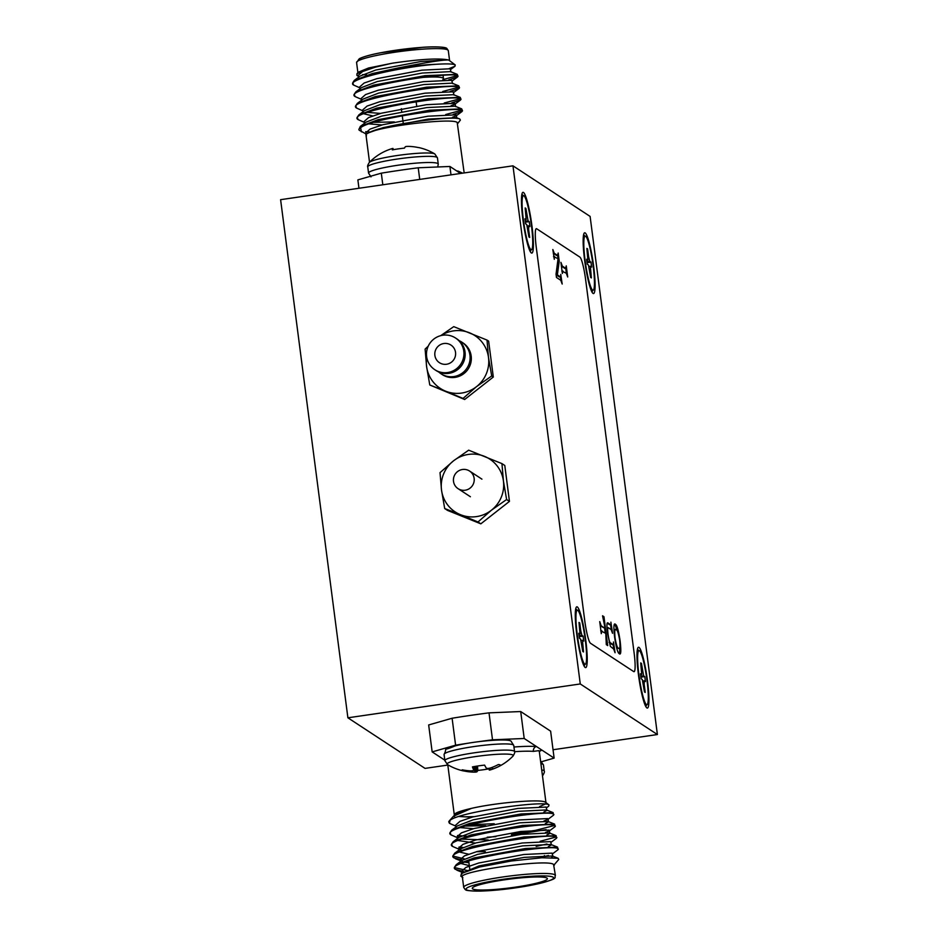 <?xml version="1.0" encoding="UTF-8"?>
<svg xmlns="http://www.w3.org/2000/svg" width="938" height="938" viewBox="0 0 938 938"><rect width="100%" height="100%" fill="white"/><g stroke="black" fill="none" stroke-linecap="round" stroke-linejoin="round"><path stroke-width="1.41" d="M462.481 469.492A10.517 10.353 123.3 0 1 473.96 482.085A10.517 10.353 123.3 0 1 458.061 488.651A10.517 10.353 123.3 0 1 462.481 469.492M434.822 369.713L436.053 370.522A18.936 18.643 -56.7 0 0 464.685 358.703A18.936 18.643 -56.7 0 0 456.829 338.853L455.587 338.043A18.936 18.643 -56.7 0 0 426.966 349.862A18.936 18.643 -56.7 0 0 447.625 372.538A18.936 18.643 -56.7 0 0 455.587 338.043M461.59 393.069A31.564 31.071 -56.7 0 0 476.527 386.644L463.067 398.427L445.562 391.158A31.564 31.071 -56.7 0 0 461.59 393.069M446.558 364.249A10.517 10.353 -56.7 0 0 450.979 345.09A10.517 10.353 -56.7 0 0 435.068 351.656A10.517 10.353 -56.7 0 0 446.558 364.249M440.731 335.652L453.734 326.635L487.021 340.084L488.499 357.472L491.688 375.974L476.527 386.644A31.564 31.071 -56.7 0 0 469.528 332.802A31.564 31.071 -56.7 0 0 441.001 335.581M426.743 357.319A31.564 31.071 -56.7 0 0 445.562 391.158L429.78 384.99L426.591 366.488L425.113 349.1L428.244 346.134M487.021 340.084L488.639 341.139L493.306 377.029L464.673 399.494L429.78 384.99M491.688 375.974L493.306 377.029M463.067 398.427L464.673 399.494M476.504 516.604A31.564 31.071 -56.7 0 0 491.442 510.19L477.981 521.974L460.488 514.692A31.564 31.071 -56.7 0 0 476.504 516.604M503.425 481.006A31.564 31.071 -56.7 0 0 453.488 460.851A31.564 31.071 -56.7 0 0 460.488 514.692L444.694 508.537L441.505 490.023L440.028 472.635L453.488 460.851L468.66 450.181L501.947 463.618L503.425 481.006L506.602 499.52L491.442 510.19A31.564 31.071 -56.7 0 0 503.425 481.006M501.947 463.618L504.796 465.483L509.451 501.384L480.831 523.838L447.543 510.401L444.694 508.537M506.602 499.52L509.451 501.384M477.981 521.974L480.831 523.838M530.92 249.637A27.354 3.611 -98.3 0 1 530.849 249.59A27.354 3.611 -98.3 0 1 523.838 223.221A27.354 3.611 -98.3 0 1 523.029 195.948A27.354 3.611 -98.3 0 1 523.92 195.761A27.354 3.611 -98.3 0 1 531.424 225.331A27.354 3.611 -98.3 0 1 530.92 249.637A27.354 3.611 -98.3 0 1 530.849 249.59A27.354 3.611 -98.3 0 1 523.838 223.221A27.354 3.611 -98.3 0 1 523.029 195.948A27.354 3.611 -98.3 0 1 523.92 195.761A27.354 3.611 -98.3 0 1 531.424 225.331A27.354 3.611 -98.3 0 1 530.92 249.637M526.112 219.562L524.94 218.8L525.585 223.772L526.757 224.534L528.926 236.962L529.677 237.443L528.645 229.576L528.657 225.812L529.9 226.597L529.255 221.626L528.082 220.864L525.901 208.435L525.163 207.943L526.171 219.586L524.94 218.8L525.585 223.772L526.757 224.534L527.906 229.083L528.926 236.962L529.677 237.443L528.645 229.576L528.657 225.812L529.9 226.597L529.255 221.626L528.082 220.864L525.901 208.435L525.163 207.943L526.171 219.586L525.057 219.715L526.112 219.562M525.233 208.529L525.901 208.435L525.233 208.529M525.374 222.189L529.255 221.626L525.374 222.189M592.628 290.112A27.354 3.611 -98.3 0 1 592.558 290.065A27.354 3.611 -98.3 0 1 585.547 263.684A27.354 3.611 -98.3 0 1 584.737 236.411A27.354 3.611 -98.3 0 1 585.629 236.224A27.354 3.611 -98.3 0 1 593.133 265.794A27.354 3.611 -98.3 0 1 592.628 290.112M587.809 260.037L586.637 259.263L587.282 264.235L588.454 265.008L590.635 277.425L591.374 277.918L590.365 266.286L591.608 267.072L590.963 262.101L589.791 261.327L588.63 256.778L587.61 248.898L586.871 248.418L587.88 260.049L586.766 260.189M586.942 248.992L587.61 248.898M587.082 262.663L590.963 262.101M646.458 704.614A27.354 3.611 -98.3 0 1 646.388 704.567A27.354 3.611 -98.3 0 1 639.376 678.186A27.354 3.611 -98.3 0 1 638.579 650.913A27.354 3.611 -98.3 0 1 639.458 650.726A27.354 3.611 -98.3 0 1 646.974 680.296A27.354 3.611 -98.3 0 1 646.458 704.614M641.651 674.539L640.478 673.765L641.123 678.737L642.295 679.511L644.476 691.927L645.215 692.42L644.195 684.541L644.195 680.789L645.438 681.574L644.793 676.603L643.62 675.829L641.44 663.4L640.701 662.92L641.721 674.551L640.595 674.692L641.721 674.551M640.783 663.506L641.44 663.4M640.912 677.166L644.793 676.603M584.749 664.139A27.354 3.611 -98.3 0 1 584.679 664.092A27.354 3.611 -98.3 0 1 577.679 637.723A27.354 3.611 -98.3 0 1 576.87 610.45A27.354 3.611 -98.3 0 1 577.749 610.263A27.354 3.611 -98.3 0 1 585.265 639.833A27.354 3.611 -98.3 0 1 584.749 664.139M579.942 634.065L578.769 633.302L579.414 638.274L580.587 639.036L582.768 651.464L583.506 651.957L582.498 640.314L583.729 641.1L583.084 636.128L581.912 635.366L580.763 630.817L579.743 622.938L578.992 622.445L580.012 634.088L578.887 634.217M579.074 623.031L579.743 622.938M579.215 636.691L583.084 636.128M438.656 371.94A18.936 18.643 -56.7 0 0 440.989 373.758L442.232 374.567A18.936 18.643 -56.7 0 0 470.853 362.748A18.936 18.643 -56.7 0 0 462.997 342.909L461.766 342.1A18.936 18.643 -56.7 0 0 459.163 340.67M440.989 373.758A18.936 18.643 -56.7 0 0 469.621 361.939A18.936 18.643 -56.7 0 0 461.766 342.1M647.466 680.625A30.72 4.057 81.7 0 0 637.946 647.748A30.72 4.057 81.7 0 0 638.45 674.715A30.72 4.057 81.7 0 0 646.692 707.768A30.72 4.057 81.7 0 0 647.466 680.625M593.625 266.122A30.72 4.057 81.7 0 0 584.116 233.245A30.72 4.057 81.7 0 0 584.62 260.213A30.72 4.057 81.7 0 0 592.851 293.266A30.72 4.057 81.7 0 0 593.625 266.122M531.916 225.648A30.72 4.057 81.7 0 0 522.407 192.782A30.72 4.057 81.7 0 0 522.912 219.738A30.72 4.057 81.7 0 0 531.154 252.803A30.72 4.057 81.7 0 0 531.916 225.648M585.758 640.15A30.72 4.057 81.7 0 0 576.237 607.285A30.72 4.057 81.7 0 0 576.753 634.252A30.72 4.057 81.7 0 0 584.984 667.305A30.72 4.057 81.7 0 0 585.758 640.15M619.338 653.727C617.743 653.047 616.149 647.408 614.566 636.808C613.464 626.877 613.745 622.703 615.41 624.298C616.993 625.001 618.564 630.559 620.124 640.959C621.261 650.984 620.991 655.228 619.338 653.727L619.901 653.892M614.824 624.11L617.673 631.79M601.833 630.782L601.281 633.666L599.722 621.613L601.188 625.81L605.139 628.401L602.559 615.785L603.966 616.712L607.707 645.567L606.3 644.64L605.784 633.385L600.73 630.817M634.111 652.895L585.652 279.841A21.035 2.779 81.7 0 0 579.883 257.094L536.688 228.766A21.035 2.779 81.7 0 0 536.348 228.673A21.035 2.779 81.7 0 0 536.29 247.468L584.737 620.522A21.035 2.779 81.7 0 0 590.518 643.269L633.713 671.596A21.035 2.779 81.7 0 0 634.053 671.69A21.035 2.779 81.7 0 0 634.111 652.895M562.964 271.07L562.366 273.486L560.924 262.37L562.319 266.087L565.661 268.28L566.259 265.864L567.701 276.98L566.306 273.251L561.815 271.047M565.661 268.28L564.84 268.397L565.661 268.28M608.41 627.815C607.543 627.03 607.449 629.316 608.117 634.686C608.996 640.408 609.852 643.163 610.673 642.952L613.089 644.535C613.569 645.297 613.687 644.441 613.464 641.979L615.07 652.742L613.663 649.014L610.357 646.364L607.672 633.842C606.616 625.693 606.71 622.07 607.941 622.949L610.497 624.638C610.978 625.4 611.107 624.579 610.896 622.152L612.537 633.302L611.154 629.609L608.41 627.815L607.027 628.05M613.089 644.535L612.256 644.664L613.089 644.535M554.686 256.731C554.206 255.968 554.077 256.824 554.299 259.287L552.834 249.52L554.229 253.237L557.571 255.429L558.169 253.014L559.236 261.268L557.348 274.857L560.349 276.827C560.818 277.601 560.959 276.792 560.736 274.4L562.19 284.038L560.795 280.31L556.457 277.46L556.035 274.142L558.075 258.63L553.526 256.707M557.571 255.429L556.738 255.546L557.571 255.429M657.397 734.536L590.108 216.408L512.969 165.827L580.27 683.954L657.397 734.536L553.045 749.743M447.825 765.068L425.031 768.386L347.892 717.805L580.27 683.954M536.348 228.673L536.337 228.673A21.035 2.779 -98.3 0 0 536.278 247.468L584.726 620.522A21.035 2.779 -98.3 0 0 590.506 643.269L633.713 671.596M512.969 165.827L280.603 199.677L347.892 717.805M561.416 266.158L564.84 268.397M565.755 268.444L566.388 273.31M602.653 616.5L603.966 616.712M603.134 616.829L603.497 619.572M604.647 628.472L605.245 633.021M606.335 641.451L606.792 644.957M600.273 625.869L605.139 628.401M607.167 623.113L609.677 624.755M610.603 624.814L611.224 629.668M609.067 642.272L612.256 644.664M613.182 644.711L613.745 649.073M619.936 647.197L619.455 653.786M616.207 646.27L617.638 648.264L618.459 648.146C619.866 649.975 620.288 647.431 619.737 640.525C618.494 633.267 617.333 629.703 616.231 629.832L614.718 629.738L613.956 630.887M617.638 648.264L618.459 648.146C617.38 648.205 616.231 644.711 615.023 637.629L614.683 637.676M616.231 629.832C614.824 628.003 614.425 630.594 615.023 637.629M558.122 259.123L558.415 261.385L559.236 261.268M558.415 261.385L556.515 274.975L557.348 274.857M556.515 274.975L557.383 275.197M556.562 275.315L559.517 276.945M560.443 277.015L560.877 280.356M553.326 253.307L556.738 255.546M557.664 255.593L558.051 258.63M472.682 888.907A37.872 4.362 172.6 0 0 512.898 887.5A37.872 4.362 172.6 0 0 547.393 878.625A37.872 4.362 172.6 0 0 546.983 878.097A37.872 4.362 172.6 0 0 506.766 879.504A37.872 4.362 172.6 0 0 472.283 888.38A37.872 4.362 172.6 0 0 472.682 888.907M462.364 877.018L463.712 887.383A46.243 5.335 -7.4 0 1 505.817 876.549A46.243 5.335 -7.4 0 1 554.921 874.826A46.243 5.335 -7.4 0 1 555.413 875.471L553.572 864.461C547.628 858.317 451.307 872.34 462.868 877.675M467.429 870.558L454.953 867.685M463.864 871.637L455.434 869.385L454.649 867.017L456.208 864.707L474.112 857.93L525.456 848.503L557.582 847.155L557.969 849.758L552.236 854.049M455.434 869.385C442.068 861.401 551.321 843.532 557.864 848.597L558.403 849.113M450.029 820.351A52.598 6.062 172.6 0 0 449.056 821.184A52.598 6.062 172.6 0 0 448.798 821.934L449.454 823.33L450.029 820.351C459.315 811.862 544.861 800.173 548.918 804.874L548.753 806.129L546.256 807.993M457.252 837.611L450.944 834.843L450.17 832.475L451.729 830.165L469.633 823.388L520.977 813.961L553.103 812.613L553.49 815.216L547.745 819.507L543.97 820.973M450.944 834.843C437.589 826.859 546.842 808.99 553.385 814.055L553.924 814.571M458.741 849.125L452.444 846.357L451.659 843.989L453.218 841.679L471.122 834.902L522.466 825.475L554.593 824.127L554.979 826.73L549.246 831.021L545.47 832.487M452.444 846.357C439.078 838.373 548.331 820.504 554.874 825.569L555.413 826.085M464.451 858.938L453.453 856.171M462.364 860.123L453.933 857.871L453.16 855.503L454.719 853.193L472.623 846.416L523.967 836.989L556.093 835.641L556.48 838.244L550.735 842.535M453.933 857.871C440.579 849.887 549.832 832.018 556.375 837.083L556.914 837.599M494.22 823.716L469.903 824.76M485.732 825.686L465.201 826.073M455.751 826.097L449.454 823.33M554.604 825.463L535.328 830.388L511.222 833.788M466.514 836.192L457.545 835.488M546.104 829.649L511.409 835.183M495.897 836.626L487.232 837.2M459.374 837.095L457.158 836.802M556.105 836.977L540.136 841.292M462.95 847.424L459.034 847.002M460.875 848.609L458.647 848.315M554.03 864.965L558.755 859.466L558.11 858.282L541.859 857.766L511.198 861.014L479.564 867.029L461.449 873.419L460.804 876.115L462.399 877.335M545.705 802.436L545.494 802.283C542.012 798.766 496.964 802.471 471.427 808.38L453.406 816.283L449.056 821.184M472.342 817.068L464.404 816.834L473.854 816.658M539.538 806.598L545.236 804.089M453.406 816.283L455.974 814.36L471.427 808.38C458.401 811.37 452.855 813.738 454.789 815.497M545.963 802.623L539.362 751.866L538.799 750.658L533.37 751.373A4.209 3.646 94.3 0 1 536.442 746.519L524.201 738.487L492.52 739.801A131.496 15.16 172.6 0 0 478.99 741.63M468.66 743.13A131.496 15.16 172.6 0 0 455.598 745.182L432.16 751.901L444.811 760.19M541.718 761.668L554.124 758.115L536.442 746.519A50.453 5.816 -7.4 0 0 513.965 747.011M432.16 751.901L428.666 724.957L452.104 718.238A131.496 15.16 -7.4 0 1 489.015 712.857L520.707 711.543L524.201 738.487M554.124 758.115L550.629 731.171L520.707 711.543M455.598 745.182L452.104 718.238M489.015 712.857L492.52 739.801M458.94 816.506L471.931 817.186M554.381 865.071L553.725 865.563M461.449 873.419L479.072 865.903L524.178 857.379L552.435 855.995L552.939 856.429L551.485 857.52M469.328 865.633L461.168 863.57M456.208 864.707L461.953 860.416L477.571 854.389L522.677 845.865L550.946 844.481L551.45 844.915L548.32 846.592M468.543 854.19L459.667 852.056M454.719 853.193L460.452 848.902L476.082 842.875L521.188 834.351L549.445 832.967L549.949 833.401L546.819 835.078M475.296 843.086L458.166 840.542M453.218 841.679L458.963 837.388L474.581 831.361L519.687 822.837L547.944 821.454L548.449 821.887L545.33 823.564M451.729 830.165L457.463 825.874L473.092 819.847L518.186 811.323L546.455 809.94L546.96 810.373L543.829 812.05M462.833 872.563L461.613 871.214L465.975 867.38L478.697 863.019L523.803 854.495L552.095 853.123L552.939 856.429M548.46 855.515L544.521 856.511M468.953 862.761L464.873 862.163M462.54 861.553L461.262 861.002M460.488 862.585L460.112 859.7L464.474 855.866L477.196 851.505L522.302 842.981L550.606 841.609L551.45 844.915M546.96 844.001L536.184 846.381M485.368 851.634L476.422 851.716M461.039 850.039L459.772 849.488M458.999 851.071L458.623 848.187L462.985 844.352L475.707 839.991L520.813 831.467L549.105 830.095L549.949 833.401M488.241 839.944L461.883 839.135M457.498 839.557L457.123 836.673L461.484 832.838L474.206 828.477L519.312 819.953L547.616 818.581L547.745 819.507M473.432 828.688L460.382 827.621M456.009 828.043L455.634 825.159L459.995 821.325L472.717 816.963L517.823 808.439L546.115 807.067L546.96 810.373M539.573 751.244A50.453 5.816 -7.4 0 0 541.883 750.083A4.209 4.057 57.6 0 0 540.171 750.67A4.209 4.057 57.6 0 0 540.171 750.681L539.362 751.866M489.038 768.832A19.428 2.239 -7.4 0 1 484.078 769.641A19.428 2.239 -7.4 0 1 477.841 770.426A53.161 7.527 -93.3 0 1 476.774 771.904L476.598 771.951A52.938 26.839 -95.5 0 1 475.554 772.103L474.757 772.138A52.938 51.168 -102.9 0 1 472.729 772.115L472.213 772.091A53.161 52.68 94.2 0 1 464.076 770.989A19.428 2.239 -7.4 0 1 462.915 770.813A19.428 2.239 -7.4 0 1 462.176 770.544A19.428 2.239 -7.4 0 1 461.965 770.204A19.428 2.239 -7.4 0 1 462.258 769.805A53.161 51.602 -40.9 0 0 470.337 770.86L470.817 770.86A52.938 44.766 -77 0 0 472.611 770.731L473.198 770.555A52.938 12.898 -90.5 0 0 473.69 770.039L473.702 769.887A53.161 7.527 -93.3 0 1 472.447 766.885A19.428 2.239 -7.4 0 1 484.606 765.115A53.161 6.46 76.7 0 0 486.259 768.058L486.447 768.175A52.938 25.772 73.1 0 0 487.561 768.468L488.346 768.433A52.938 50.101 44.9 0 0 490.316 768.023L490.809 767.87A53.161 51.602 -40.9 0 0 498.371 764.54A19.428 2.239 -7.4 0 1 500.282 764.998A19.428 2.239 -7.4 0 1 500.47 765.197A19.428 2.239 -7.4 0 1 500.189 765.736A53.161 52.68 94.2 0 1 492.685 769.101L492.227 769.266A52.938 45.833 84.1 0 1 490.738 769.77A52.938 45.833 84.1 0 1 490.492 769.84L489.906 770.004A52.938 13.964 79.2 0 1 489.366 770.086L488.933 768.316L489.308 770.086M514.563 751.619A35.14 4.045 -7.4 0 0 514.176 751.127A35.14 4.045 -7.4 0 0 474.558 752.768A35.14 4.045 -7.4 0 0 444.87 760.671L447.532 764.611A33.358 3.846 -7.4 0 1 447.473 764.576A33.358 3.846 -7.4 0 1 475.296 756.603A33.358 3.846 -7.4 0 1 512.91 755.043A33.358 3.846 -7.4 0 1 512.992 756.098C514.516 753.683 515.044 752.194 514.563 751.619L513.754 745.452L511.316 741.641C511.316 737.936 473.96 740.891 454.965 745.956C440.661 752.17 448.352 745.851 444.073 754.504A35.14 4.045 -7.4 0 1 473.76 746.589A35.14 4.045 -7.4 0 1 513.379 744.96A35.14 4.045 -7.4 0 1 513.754 745.452M473.69 770.039L473.584 766.674L473.725 769.946M477.501 766.029L477.841 770.426M542.281 774.342A33.358 3.846 -7.4 0 1 542.68 775.574C544.204 773.147 544.72 771.657 544.239 771.083L543.442 764.916L540.534 760.835M521.868 194.401A28.82 3.811 -98.3 0 1 522.173 194.529A28.82 3.811 -98.3 0 1 523.17 195.796M531.014 249.696A28.82 3.811 -98.3 0 1 530.169 251.396M575.698 608.903A28.82 3.811 -98.3 0 1 576.002 609.032A28.82 3.811 -98.3 0 1 576.999 610.298M584.855 664.198A28.82 3.811 -98.3 0 1 583.999 665.898M637.406 649.377A28.82 3.811 -98.3 0 1 637.711 649.506A28.82 3.811 -98.3 0 1 638.708 650.761M646.563 704.673A28.82 3.811 -98.3 0 1 645.707 706.373M583.577 234.875A28.82 3.811 -98.3 0 1 583.882 235.004A28.82 3.811 -98.3 0 1 584.878 236.259M592.722 290.17A28.82 3.811 -98.3 0 1 591.878 291.87M442.724 79.894L443.299 79.167A37.872 4.362 172.6 0 0 443.486 78.64A37.872 4.362 172.6 0 0 443.076 78.1A37.872 4.362 172.6 0 0 421.725 77.491M358.375 76.295L356.944 75.497L356.909 73.832L358.152 72.238L368.611 67.982L392.694 63.139C420.189 59.129 438.691 58.05 448.188 59.903L449.337 60.478M366.617 74.841L362.619 74.571M398.31 67.935L372.245 73.586L354.341 80.363L360.086 76.072L375.704 70.045L420.81 61.521L448.188 59.903C441.857 59.938 425.231 62.612 398.31 67.935A52.598 6.062 172.6 0 1 436.264 64.276C402.672 66.563 344.117 79.601 353.567 85.041L359.864 87.809M448.727 79.847L457.603 76.928L457.498 75.767C450.955 70.702 341.702 88.571 355.056 96.555L361.365 99.322M442.924 79.648L457.228 75.661M458.037 76.283L457.216 74.325L425.09 75.661L373.746 85.1L355.842 91.877L354.283 94.187L355.056 96.555M451.717 102.875L460.593 99.956L460.488 98.795C453.945 93.73 344.692 111.599 358.046 119.583L364.354 122.35M373.805 122.327L394.335 121.94M453.206 114.389L462.082 111.47L461.977 110.309C457.205 106.264 371.542 118.282 360.614 127.744A52.598 6.062 -7.4 0 0 358.879 129.62L360.321 126.419L378.225 119.642L429.569 110.203L461.695 108.867L462.516 110.825M445.738 114.518L461.707 110.203M450.217 91.361L459.092 88.442L458.987 87.281C452.444 82.216 343.191 100.085 356.557 108.069L362.854 110.836M444.237 103.004L460.218 98.689M461.027 99.311L460.206 97.353L428.08 98.689L376.736 108.128L358.832 114.905L357.272 117.215L358.046 119.583M442.748 91.49L458.717 87.175M459.526 87.797L458.705 85.839L426.579 87.175L375.235 96.614L357.331 103.391L355.772 105.701L356.557 108.069M359.453 130.359A52.598 6.062 -7.4 0 1 359.324 130.265A52.598 6.062 -7.4 0 1 358.879 129.62M436.264 64.276C446.945 63.62 453.242 63.831 455.165 64.91L455 66.246L449.267 68.521M356.909 73.832L368.013 68.755L391.181 63.409L375.329 67.161L362.607 71.523L358.246 75.357L358.621 78.229M365.843 133.864L359.324 130.265M365.656 131.672L370.322 132.035M457.744 123.464L460.37 120.111L459.831 119.032L456.548 117.707L428.291 119.091L383.185 127.615L369.279 132.563C383.595 125.715 453.124 117.754 457.205 122.503L464.169 172.932M459.831 119.032C455.047 115.245 383.443 124.426 369.279 132.563C366.219 133.935 365.292 134.978 366.5 135.717M358.961 188.257L357.87 179.885L381.309 173.167A131.496 15.16 -7.4 0 1 418.219 167.785L449.912 166.472L460.558 173.46M418.219 167.785L419.732 179.404M449.912 166.472L451.002 174.855M382.821 184.786L381.309 173.167M458.19 171.912A4.209 3.646 94.3 0 1 458.002 171.068L462.692 173.155M361.411 131.848L360.614 127.744M354.341 80.363L352.782 82.673L353.567 85.041M451.072 72.085L450.228 68.779L421.936 70.151L376.83 78.675L364.108 83.036L359.746 86.871L360.122 89.743M452.562 83.599L451.729 80.293L423.425 81.665L378.319 90.189L365.597 94.55L361.236 98.384L361.611 101.257M454.062 95.113L453.218 91.807L424.926 93.179L379.82 101.703L367.098 106.064L362.736 109.898L363.112 112.771M367.485 112.361L380.535 113.428M451.072 105.713L454.848 104.247L454.719 103.321L426.415 104.693L381.309 113.217L368.587 117.578L364.225 121.412L364.601 124.285M368.986 123.875L382.036 124.942M452.573 117.227L456.337 115.761L462.082 111.47M456.923 118.446L456.208 114.835L427.916 116.206L382.81 124.731L370.088 129.092L365.726 132.926L366.606 134.064M457.216 74.325L450.568 71.64L422.299 73.035L377.205 81.559L361.576 87.586L355.842 91.877M458.705 85.839L452.069 83.154L423.8 84.549L378.694 93.073L363.076 99.1L357.331 103.391M460.206 97.353L453.558 94.679L425.289 96.063L380.195 104.587L364.565 110.614L358.832 114.905M363.78 113.768L372.656 115.902M461.695 108.867L455.059 106.193L426.79 107.577L381.684 116.101L366.066 122.128L360.321 126.419M434.845 153.961A33.358 3.846 172.6 0 0 434.786 153.926A53.196 53.196 0 0 0 419.403 147.712A19.428 2.239 172.6 0 0 418.242 147.536A53.161 52.68 -85.8 0 0 410.105 146.445L409.589 146.422A52.938 51.168 77.1 0 0 407.561 146.398L406.764 146.434A52.938 26.839 84.5 0 0 405.708 146.586L405.544 146.633A53.161 7.527 86.7 0 0 404.477 148.11A19.428 2.239 172.6 0 0 398.24 148.896A19.428 2.239 172.6 0 0 392.307 149.881A53.161 6.46 -103.3 0 1 392.999 148.462L392.952 148.439A52.938 13.964 -100.8 0 0 392.412 148.521L391.826 148.696A52.938 45.833 -95.9 0 0 391.58 148.767A53.196 53.196 0 0 0 369.326 162.426C367.79 164.842 367.274 166.343 367.755 166.917L368.564 173.084L371.002 176.883M367.755 166.917A35.14 4.045 172.6 0 1 397.442 159.014A35.14 4.045 172.6 0 1 437.061 157.373A35.14 4.045 172.6 0 1 437.448 157.865L434.786 153.926A33.358 3.846 172.6 0 0 401.628 154.911A33.358 3.846 172.6 0 0 369.326 162.426M393.01 148.45L393.28 149.705L392.952 148.439M526.253 216.408L526.922 216.315L526.253 216.408M525.257 221.274L528.082 220.864L525.257 221.274M527.988 229.669L528.645 229.576L527.988 229.669M587.962 256.871L588.63 256.778M586.965 261.737L589.791 261.327M589.685 270.132L590.354 270.038M641.791 671.374L642.471 671.28M640.795 676.239L643.62 675.829M643.527 684.634L644.195 684.541M580.094 630.911L580.763 630.817M579.086 635.776L581.912 635.366M581.818 644.172L582.486 644.078M561.499 266.204L562.319 266.087M600.367 625.927L601.188 625.81M609.841 643.069L610.673 642.952M556.926 272.524L557.758 272.407M558.708 276.417L559.54 276.3M553.408 253.366L554.229 253.237M553.127 877.194A44.133 5.089 172.6 0 0 503.366 879.258A44.133 5.089 172.6 0 0 466.538 889.81A44.133 5.089 172.6 0 0 516.31 887.747A44.133 5.089 172.6 0 0 553.127 877.194M533.37 751.373A46.243 5.335 172.6 0 0 514.563 751.69M492.403 767.284L492.685 769.101M490.128 768.058L490.492 769.84M492.227 769.266L491.946 767.46M488.968 768.316L489.366 770.086M489.906 770.004L489.53 768.199M476.516 766.182L476.774 771.904M476.598 771.951L476.352 766.205M475.144 766.405L475.554 772.103M474.757 772.138L474.358 766.545M472.553 770.731L472.729 772.115M472.213 772.091L472.049 770.778M541.707 769.946A35.14 4.045 -7.4 0 1 542.61 770.121A35.14 4.045 -7.4 0 1 544.239 771.083M540.909 763.767A35.14 4.045 -7.4 0 1 541.812 763.942A35.14 4.045 -7.4 0 1 543.442 764.916M448.294 50.617A46.243 5.335 172.6 0 0 447.789 49.96A46.243 5.335 172.6 0 0 398.697 51.696A46.243 5.335 172.6 0 0 356.581 62.529L359.395 58.672C365.187 55.858 375.716 53.7 380.664 52.763L422.581 47.322C431.48 46.572 445.843 46.654 446.875 48.506L448.294 50.617L449.595 60.665M456.794 170.997A46.243 5.335 -7.4 0 1 458.002 171.068M358.621 60.595A44.133 5.089 -7.4 0 1 396.704 50.101A44.133 5.089 -7.4 0 1 445.456 48.19M437.448 157.865L438.245 164.033A35.14 4.045 172.6 0 0 437.87 163.54A35.14 4.045 172.6 0 0 398.251 165.182A35.14 4.045 172.6 0 0 368.564 173.084M401.827 170.024A30.368 3.506 172.6 0 0 397.313 170.681M469.598 471.052L481.933 479.154M458.061 488.651L470.395 496.741M525.057 219.75L526.171 219.586L525.057 219.75M527.344 226.011L528.657 225.812L527.344 226.011M586.766 260.213L587.88 260.049M589.041 266.474L590.365 266.286M642.882 680.976L644.195 680.789M578.887 634.252L580.012 634.088M581.173 640.513L582.498 640.314M544.392 855.573L544.661 857.637M463.712 887.383L465.119 889.494C467.347 889.529 460.781 890.795 480.209 891.1C493.927 890.69 509.205 889.06 526.03 886.211C563.292 878.484 553.244 877.804 555.413 875.471M545.611 802.365L549.011 804.945M447.778 764.751L454.508 816.529M461.988 874.099L461.613 871.214M548.449 821.887L548.085 819.003M552.435 855.995L558.11 858.282M550.946 844.481L557.582 847.155M549.445 832.967L556.093 835.641M547.944 821.454L554.593 824.127M546.455 809.94L553.103 812.613M456.865 870.183L463.513 872.868M460.241 860.638L455.364 858.669M468.707 860.908L469.739 868.834M447.532 764.611A53.196 53.196 0 0 0 462.915 770.813M490.738 769.77A53.196 53.196 0 0 0 512.992 756.098M444.87 760.671L444.073 754.504M403.223 123.066L402.273 115.784M401.722 111.552L401.347 108.667M449.243 60.407L455.27 64.98M369.525 162.215L365.726 132.926M357.882 72.578L356.581 62.529M455.188 103.743L455.563 106.627M450.357 69.705L455 66.246M451.858 81.219L457.603 76.928M453.347 92.733L459.092 88.442M454.848 104.247L460.593 99.956M443.486 78.64L443.064 75.403M416.707 106.017L416.144 101.703M437.765 166.976L438.245 164.033"/></g></svg>
